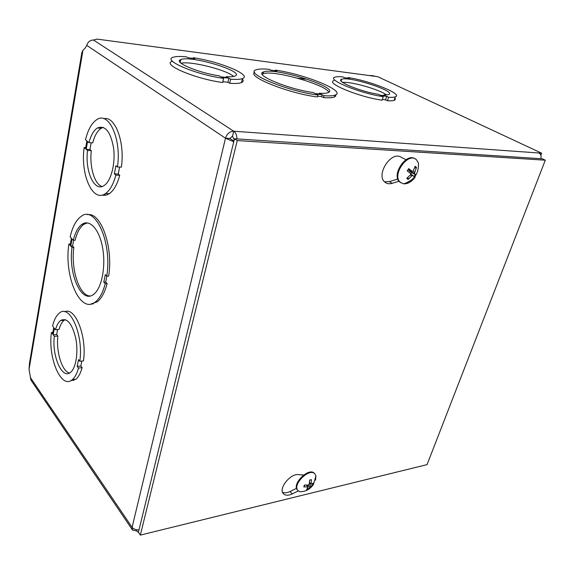 <?xml version="1.0" encoding="UTF-8"?>
<svg xmlns="http://www.w3.org/2000/svg" width="574" height="574" viewBox="0 0 574 574"><rect width="100%" height="100%" fill="white"/><g stroke="black" fill="none" stroke-linecap="round" stroke-linejoin="round"><path stroke-width="0.86" d="M91.158 142.775L89.953 149.513L91.309 150.682C89.357 166.733 94.473 184.261 102.028 186.514M103.306 127.371L101.189 128.267C97.48 130.707 94.653 135.572 92.715 142.861L88.941 142.653C90.864 135.342 93.677 130.463 97.372 128.016C105.264 124.91 110.689 131.697 113.645 148.372C115.553 163.762 111.019 181.083 104.188 185.474C94.523 192.62 84.844 171.411 87.535 150.496L86.186 149.326L87.585 141.491L88.941 142.653M119.579 167.063L118.237 173.972L119.744 175.271C117.283 184.369 113.817 190.482 109.34 193.625C106.965 195.196 104.568 195.677 102.158 195.06M104.052 194.392L105.96 195.124M103.815 118.696C115.109 115.697 125.154 142.345 121.336 167.127L117.433 166.977L115.926 165.685L114.355 173.843L115.855 175.149C113.408 184.276 109.957 190.41 105.501 193.553C92.758 203.017 80.274 174.596 84.148 147.547L85.49 148.716L86.882 140.888L85.533 139.74C87.98 129.681 91.711 122.987 96.726 119.672C108.759 110.897 121.745 139.109 117.433 166.977M72.059 379.852L73.938 380.447M61.353 320.012L61.16 320.507M92.529 303.596L93.469 303.782M81.809 361.06L80.848 365.982L82.125 367.654C80.618 373.165 78.545 377.018 75.912 379.227L70.358 380.871M64.848 311.79C75.23 306.466 87.169 336.687 83.452 360.888L79.793 361.276L78.516 359.611L77.21 366.384L78.48 368.063C76.981 373.581 74.921 377.448 72.295 379.658C61.203 389.796 47.764 357.86 51.43 332.511L52.578 334.018L53.741 327.46L52.586 325.96C54.114 319.754 56.367 315.478 59.337 313.124C69.755 303.402 83.818 334.979 79.793 361.276M91.618 303.904L92.558 303.99M97.236 39.125L93.44 40.015C90.161 40.08 87.922 41.866 86.739 45.375L85.239 48.051L82.943 50.29L81.852 52.672L29.482 363.263L29.044 369.398L30.931 380.081L132.329 529.766M106.864 276.187L105.702 282.042L107.123 283.585C104.791 292.41 101.498 298.502 97.236 301.845L90.706 304.112M87.513 214.698C100.852 211.813 113.508 246.949 108.622 276.108L106.721 276.194L105.293 274.659L103.808 282.135L105.702 282.042M103.808 282.135L105.229 283.685C102.904 292.518 99.618 298.616 95.37 301.96C80.224 314.602 63.843 276.324 68.88 244.022L70.121 245.371L71.391 238.246L70.143 236.904C72.482 226.866 76.12 220.057 81.042 216.47C95.105 204.653 112.404 242.544 106.721 276.194M105.229 283.685L107.123 283.585M70.365 243.993L68.88 244.022M73.285 240.284C75.223 232.484 78.121 227.168 81.982 224.341C89.745 218.759 99.503 229.435 102.681 248.233C105.968 266.96 101.605 288.521 93.698 294.283C81.53 304.435 68.127 273.891 72.008 247.437L70.753 246.067L72.03 238.935L73.285 240.284L75.115 240.255C77.052 232.463 79.958 227.153 83.833 224.334L81.982 224.341M70.753 246.067L72.575 246.031L73.831 247.394C70.767 269.285 79.284 295.768 90.053 295.976M72.008 247.437L73.831 247.394M73.608 240.284L72.575 246.031M87.442 222.877L83.833 224.334M242.343 78.918C243.713 80.554 243.419 81.773 241.453 82.599C239.243 83.46 235.326 83.689 229.715 83.287L227.95 82.261L222.87 81.695M223.638 78.387C196.143 74.72 162.298 60.335 172.982 57.328C175.522 56.388 180.006 56.223 186.442 56.84L188.014 57.752L194.859 58.62L193.28 57.716C219.756 61.54 252.653 75.18 242.422 78.581C240.212 79.413 236.294 79.621 230.676 79.19L228.911 78.179L221.88 77.368L223.638 78.387L222.676 82.505C195.217 78.932 161.452 64.467 172.15 61.339M179.669 60.428L180.638 60.449M394.876 98.032C395.637 99.094 395.4 99.869 394.151 100.357C392.853 100.845 390.621 100.981 387.45 100.773L385.549 99.84L382.356 99.489M383.224 96.64C360.486 93.548 325.932 79.37 334.951 77.167C336.421 76.636 339.019 76.536 342.743 76.873L344.465 77.72L349.702 78.387L347.973 77.547C369.972 80.74 403.737 94.294 395.235 96.877C393.943 97.343 391.712 97.465 388.541 97.243L386.632 96.317L381.323 95.707L383.224 96.64L382.141 100.185C359.417 97.171 324.949 82.921 333.975 80.625M340.784 80.202L341.387 80.245M236.976 138.908C236.861 135.234 235.778 132.666 233.726 131.224L541.641 153.186L540.851 155.238M96.941 39.089L377.721 76.679L541.641 153.186M336.271 94.466L334.599 96.977C332.482 97.781 328.787 97.989 323.506 97.609L321.612 96.611L317.623 96.181M317.946 95.033C287.244 91.223 243.763 73.013 256.198 69.791C258.673 68.873 263.05 68.722 269.328 69.339L270.993 70.215L276.955 70.968L275.283 70.093C304.744 74.154 346.782 91.259 335.13 95.097C333.02 95.887 329.325 96.088 324.045 95.7L322.143 94.703L316.052 94.028L317.946 95.033L317.415 96.956C288.765 93.447 246.906 76.679 254.619 72.302M322.143 94.703L321.612 96.611M275.283 70.093L275.118 70.738M323.506 97.609L324.045 95.7M313.203 92.529C288.083 89.221 253.464 74.642 263.444 71.987C274.465 66.728 341.501 88.044 328.005 92.679C326.326 93.311 323.42 93.483 319.288 93.203L321.175 94.193L315.083 93.519L313.203 92.529M319.288 93.203L319.079 93.957M328.759 92.299C326.47 84.658 271.925 69.368 262.978 73.845L262.232 74.24M335.754 96.324L335.108 95.176M263.279 72.654L262.397 72.633M374.298 75.947L370.467 75.438M234.221 139.869L232.527 136.146L229.779 138.485L233.955 140.982M538.864 152.985C540.844 154.09 541.497 155.992 540.823 158.689M232.527 136.146L233.726 131.224C229.722 131.396 226.981 133.728 225.503 138.205L233.754 141.8M138.994 529.895C135.952 529.96 133.656 529.099 132.099 527.319L225.503 138.205L229.779 138.485M136.87 529.809L136.59 530.957L138.463 532.356M136.59 530.957L132.551 530.096L132.099 527.319L30.235 377.326M91.309 150.682L87.535 150.496M89.953 149.513L86.186 149.326M118.237 173.972L114.355 173.843M119.744 175.271L115.855 175.149M85.684 147.626L84.148 147.547M57.594 329.584L56.704 334.506L57.866 336.02C55.965 351.647 62.042 371.5 69.49 373.043M65.228 319.596L64.109 320.285C61.935 321.992 60.248 325.056 59.05 329.462L55.506 329.749C56.697 325.336 58.369 322.265 60.535 320.55C66.907 317.343 71.965 323.205 75.725 338.143C78.53 351.984 76.055 368.013 70.609 372.296C62.193 379.995 51.782 356.081 54.329 336.328L53.174 334.807L54.343 328.242L55.506 329.749M57.866 336.02L54.329 336.328M56.704 334.506L53.174 334.807M80.848 365.982L77.21 366.384M82.125 367.654L78.48 368.063M52.865 332.389L51.43 332.511M233.683 76.442C226.644 69.885 190.432 60.765 181.111 63.262M220.968 76.844L219.225 75.833C197.937 72.776 172.724 61.935 180.817 59.596C190.683 54.946 246.784 72.037 234.809 76.127C233.166 76.744 230.31 76.916 226.242 76.643L227.993 77.655L220.968 76.844M226.056 77.425L226.242 76.643M227.95 82.261L228.911 78.179M193.129 58.405L193.28 57.716M229.715 83.287L230.676 79.19M386.589 94.947C379.773 89.594 351.209 81.443 342.599 82.376M380.34 95.227L378.453 94.308C360.694 91.711 334.836 80.999 341.659 79.284C348.892 75.818 397.725 91.668 388.541 94.602L383.755 94.925L385.649 95.844L380.34 95.227M383.547 95.6L383.755 94.925M385.549 99.84L386.632 96.317M347.801 78.143L347.973 77.547M387.45 100.773L388.541 97.243M298.322 490.906L292.245 493.891C288.313 495.699 285.364 495.642 283.398 493.719C278.103 488.797 290.243 473.385 298.451 474.605L303.617 475.021M282.559 492.298C284.575 493.188 287.079 492.923 290.071 491.509L296.593 488.323M384.53 181.793L389.344 181.635L397.832 179.038M399.03 181.233L392.221 183.328C389.272 184.189 386.804 183.773 384.831 182.08C375.697 175.056 390.786 151.091 400.695 157.003L406.026 159.694M427.056 464.624L140.343 535.104L237.249 140.565L545.3 160.196L427.056 464.624M237.249 140.565L234.501 138.75L138.413 532.277L140.343 535.104M234.501 138.75L542.315 158.783L545.3 160.196M410.812 173.757L411.601 172.559L415.971 174.919L414.421 173.305L416.487 167.457L414.6 167.967M416.487 167.457L415.174 166.302L413.208 170.952L412.197 171.361L408.767 168.634L407.454 171.038L408.989 168.878M407.712 177.553L408.315 178.715L408.078 179.475L411.859 175.859L412.9 175.472L414.435 177.108L415.971 174.919M408.767 168.634L407.217 170.851L410.675 173.549L410.561 174.733L406.751 178.335L408.078 179.475M411.601 172.559L409.592 171.282L409.04 170.04M411.881 179.77L405.567 183.314M401.032 182.855L399.748 181.987C391.045 175.307 406.119 152.289 414.988 158.797M415.267 177.014C411.709 181.779 407.856 184.046 403.709 183.831L400.415 182.374C391.317 175.285 408.042 151.479 416.387 159.701L418.432 162.951C419.034 173.484 414.127 180.444 403.709 183.831M307.75 488.18L308.145 489.579L309.931 486.91L313.361 484.607L311.976 484.054M313.275 484.678C309.96 489.385 305.49 491.739 299.865 491.739L298.006 490.598C291.865 484.686 309.666 467.265 314.939 473.966L315.93 475.954L313.361 484.607L313.964 482.791L311.036 484.269L311.417 479.634L311.036 480.015M311.417 479.634L309.666 480.051L309.235 484.205L308.382 485.016L304.392 485.059L303.797 486.888L308.209 486.931L306.387 490.002L308.145 489.579M304.636 485.073L303.797 486.888M298.006 490.598L297.504 490.053C291.355 484.133 309.149 466.727 314.43 473.435L314.825 473.844M315.93 475.954L315.535 480.208M82.943 50.29L29.044 369.398M225.503 138.205L86.739 45.375M93.44 40.015L233.726 131.224M305.648 79.169L297.676 78.2M292.245 493.891L290.071 491.509M392.221 183.328L389.344 181.635M415.389 174.525L413.969 176.57M414.93 167.056L415.834 167.974M408.315 178.715L407.267 177.926M412.161 171.339L408.308 169.717L412.197 171.361M411.859 175.859L410.338 174.977M412.835 175.422L410.855 173.987M414.507 172.085L413.007 171.217M414.421 173.305L409.592 171.282M313.189 483.38L312.73 484.549M308.145 488.919L307.033 489.256M307.786 486.817L306.416 485.13M309.931 486.91L307.937 485.059M310.792 486.099L309.243 484.183M310.964 483.789L309.515 482.44M97.236 301.845L95.37 301.96M334.599 96.977L335.13 95.097M262.978 73.845L263.444 71.987M101.189 128.267L97.372 128.016M109.34 193.625L105.501 193.553M64.109 320.285L60.535 320.55M75.912 379.227L72.295 379.658M180.214 62.422L180.817 59.596M241.453 82.599L242.422 78.581M341.15 81.07L341.659 79.284M394.151 100.357L395.235 96.877M400.415 182.374L399.748 181.987M304.155 486.752L304.672 485.08M308.209 486.931L306.832 485.123M311.036 484.269L309.451 482.906"/></g></svg>

